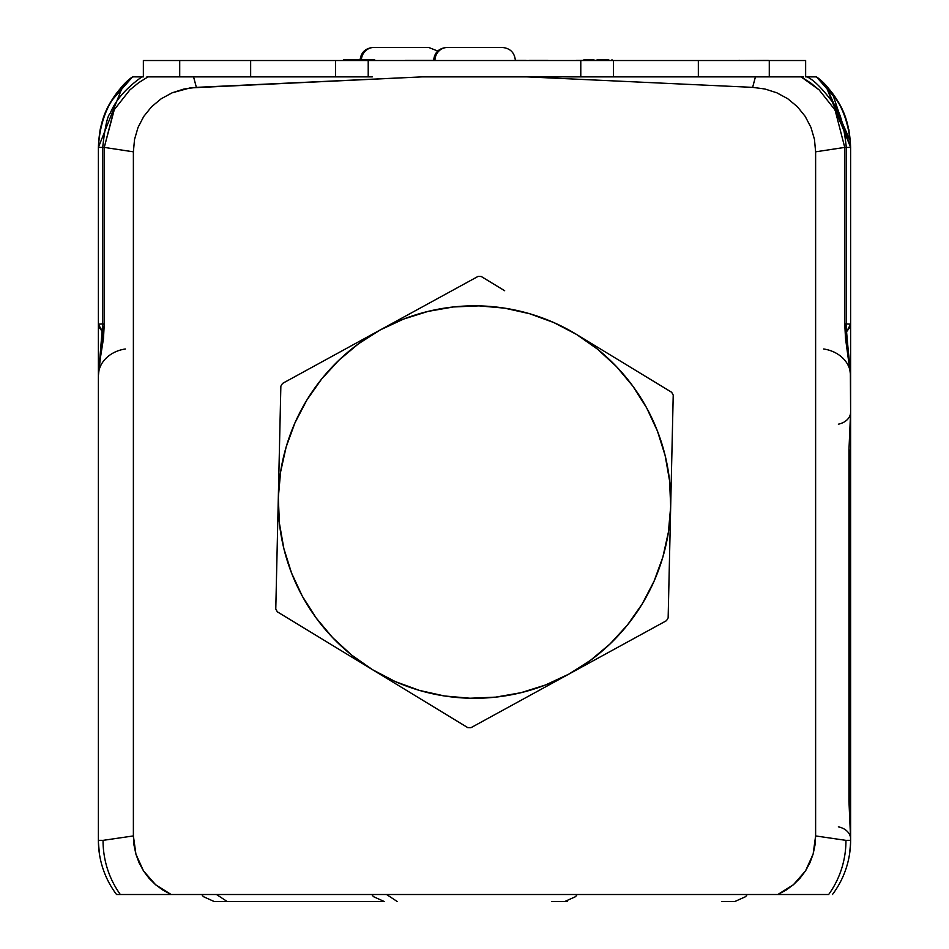 <?xml version="1.0" encoding="UTF-8"?>
<svg xmlns="http://www.w3.org/2000/svg" width="949" height="949" viewBox="0 0 949 949"><rect width="100%" height="100%" fill="white"/><g stroke="black" fill="none" stroke-linecap="round" stroke-linejoin="round"><path stroke-width="1.42" d="M850.612 386.587L850.612 324.167L846.306 323.917L850.612 324.167L849.711 327.63L846.532 331.77L850.612 324.167L850.612 147.439L846.306 147.439L850.612 147.439L850.612 364.63M823.661 348.983A32.705 27.118 180 0 1 850.612 375.674A32.705 27.118 -0 0 0 823.661 348.983M850.328 368.734L850.612 412.115L848.964 449.731L848.964 801.312L850.612 838.916A16.358 12.467 -0 0 0 838.347 826.852A16.358 12.467 180 0 1 850.612 838.916L848.964 801.312L850.612 801.312L849.189 801.312L850.612 840.316L850.612 449.731L850.612 840.316L850.577 843.08L850.612 840.316L845.95 840.363L850.612 840.316A89.941 89.941 0 0 1 832.451 894.516A89.941 89.941 0 0 0 850.612 840.316L850.458 845.547M845.606 324.261L844.752 323.906L850.34 368.912C848.276 353.93 845.334 318.508 846.306 324.843L846.306 324.048L844.74 324.048L845.737 323.977M835.191 110.464L844.74 147.403L846.306 147.403L844.74 147.403L844.74 323.906L846.283 324.012L844.74 323.965M850.612 449.731L850.612 412.115L848.964 449.731L850.612 412.115A16.358 12.467 -0 0 1 838.347 424.179A16.358 12.467 180 0 0 850.612 412.115L850.612 375.674L845.512 338.366L844.74 323.906L846.152 324M850.541 843.744L849.569 853.981L850.553 843.72M849.758 852.7L850.577 843.092L849.758 852.7M814.622 76.881L816.448 76.881A89.941 89.941 0 0 1 845.642 117.973M814.752 76.881L816.448 76.881L837.73 101.045C845.678 113.394 849.972 128.862 850.612 147.439C848.94 117.213 837.564 93.702 816.448 76.881C824.479 82.148 832.866 92.599 841.609 108.222L845.606 117.842M848.762 129.289L849.082 130.95M812.237 76.881L813.329 76.881M776.804 76.881L773.174 76.881M850.612 147.403L832.332 93.097M825.808 85.41L850.399 141.235M801.454 76.881L803.613 76.881L801.454 76.881M850.612 147.439L825.594 85.196M815.381 76.881L812.368 76.881L815.381 76.881M789.141 76.881L788.441 76.881M645.225 76.881L628.689 76.881M695.664 76.881L623.932 76.881M766.128 76.881L775.95 76.881M736.531 76.881L757.599 76.881M840.85 123.465L834.669 109.515L819.153 89.906L810.707 82.966L801.11 76.881L819.082 89.835M777.065 76.881L779.948 76.881M788.512 76.881L792.652 76.881M798.761 76.881L800.327 76.881M102.694 324.072L104.26 323.906L102.694 324.072L98.388 375.674A32.705 27.118 180 0 1 125.339 348.983A32.705 27.118 0 0 0 98.388 375.674L98.388 840.316A89.941 89.941 0 0 0 116.549 894.516L171.164 894.516L155.624 884.753L143.524 870.945L135.932 854.207L134.011 845.179L133.382 835.927L133.382 151.828L134.533 139.444L138.02 127.463L143.738 116.466L151.579 106.751L161.128 98.815L172.089 92.836L190.108 87.913L421.973 76.881L586.921 76.881L527.027 76.881L752.64 87.355L755.428 76.881L586.921 76.881L801.11 76.881L755.428 76.881L752.64 87.355L764.977 89.004L776.851 92.812L787.753 98.732L797.362 106.691L805.167 116.336L810.956 127.403L814.456 139.337L815.618 151.828L844.74 147.403L815.618 151.828L815.618 835.927L845.95 840.363L815.618 835.927L814.989 845.12L813.103 854.112L805.547 870.85L793.447 884.693L777.836 894.516L828.655 894.516A89.941 86.525 -92 0 0 845.95 840.363A89.941 86.525 88 0 1 828.655 894.516L821.087 894.516M844.74 323.906L844.74 147.403M848.964 801.312L848.964 449.731M849.723 852.926L849.841 852.072M849.984 850.956L850.589 842.427M813.163 853.886L815.618 835.927L815.618 151.828L814.456 139.337L810.956 127.403L805.167 116.336L797.362 106.691L787.753 98.732L776.851 92.812L764.977 89.004L752.64 87.355L527.027 76.881L421.973 76.881L196.36 87.355L193.572 76.881L147.961 76.881L193.572 76.881L196.36 87.355L183.94 89.016L172.089 92.836L161.128 98.815L151.579 106.751L143.738 116.466L138.02 127.463L134.533 139.444L133.382 151.828L104.26 147.403L113.856 110.416M805.831 870.399L805.381 871.099M143.607 871.087L149.04 878.264L155.624 884.753L163.038 890.186L171.164 894.516L120.345 894.516A89.941 86.525 -88 0 1 103.05 840.363L98.388 840.316L103.05 840.363A89.941 86.525 92 0 0 120.345 894.516L116.549 894.516A89.941 89.941 0 0 1 98.388 840.316L98.388 375.674L104.26 323.906L104.26 147.403L102.694 147.403L104.26 147.403L104.26 323.906L103.394 324.261M816.816 894.516L798.311 894.516M795.001 894.516L792.818 894.516M785.523 894.516L171.164 894.516L777.836 894.516L786.021 890.15L793.447 884.693L799.995 878.228L805.547 870.85L809.912 862.795L813.103 854.112M845.95 840.363L815.618 835.927M805.642 76.881L805.642 60.534L805.642 76.881L807.101 76.881C813.815 79.977 822.439 88.625 833.032 102.812C839.462 109.562 843.886 124.426 846.306 147.403L846.306 324.072M807.813 76.881L812.368 76.881M100.997 324.012L102.694 323.87M98.613 325.898L102.468 331.77L99.289 327.63L98.388 324.167L102.694 323.917M98.921 326.824L102.468 331.77L98.388 324.167L98.388 386.587M103.358 117.961A89.941 89.941 0 0 1 132.552 76.881L132.552 76.881A89.941 89.941 0 0 0 103.346 118.008M103.417 117.771L107.379 108.233C116.086 92.658 124.473 82.195 132.552 76.881L133.619 76.881L132.552 76.881L111.27 101.045C103.322 113.394 99.028 128.862 98.388 147.439C100.06 117.213 111.436 93.702 132.552 76.881C111.436 93.702 100.06 117.213 98.388 147.439L102.694 147.439L98.388 147.439L98.388 364.63M99.859 131.27L100.475 128.162M122.99 85.624L98.388 147.439L98.388 324.167M159.978 76.881L159.29 76.881M135.671 76.881L136.775 76.881M134.355 76.881L133.619 76.881M135.482 76.881L141.187 76.881M178.044 76.881L172.801 76.881M156.182 76.881L160.571 76.881M147.581 76.881L146.905 76.881M102.694 324.012L102.694 147.403C105.007 126.81 107.534 115.434 110.25 113.263C115.398 100.369 125.944 88.245 141.887 76.881L136.632 76.881M253.336 76.881L325.033 76.881M320.311 76.881L303.834 76.881M172.659 76.881L182.552 76.881M191.401 76.881L212.469 76.881M148.352 76.881L151.01 76.881M153.335 76.881L155.126 76.881M169.207 76.881L171.662 76.881M102.741 324.012L104.26 323.906L103.488 338.366L98.672 368.734M98.637 840.316A16.358 11.566 -1.3 0 0 98.411 842.427L99.431 853.981L98.459 843.791M98.66 847.243L99.016 850.968M147.961 76.881L138.601 82.753L129.906 89.858L114.283 109.657L104.26 147.403L133.382 151.828L133.382 835.927L103.05 840.363M372.293 76.881L193.572 76.881L372.293 76.881M141.911 76.881L143.358 76.881L143.358 60.534L143.358 76.881M135.897 854.112L139.1 862.831L143.524 870.945M153.999 894.516L150.689 894.516M132.184 894.516L127.913 894.516M828.655 894.516L777.836 894.516M133.382 835.927L135.932 854.207M543.896 687.776L568.712 674.193A196.229 196.229 0 0 1 372.53 669.709L467.75 727.622A225.672 225.672 0 0 0 470.965 727.693L543.896 687.776L470.965 727.693A225.672 225.672 0 0 1 467.75 727.622L372.53 669.709L395.294 681.584L419.399 690.398L444.452 695.973L470.028 698.239L495.675 697.135L520.954 692.711L545.438 685.012L568.712 674.193L543.896 687.776M666.471 620.682L568.712 674.193L666.471 620.682A225.672 225.672 0 0 0 668.143 617.941L670.682 506.529A196.229 196.229 0 0 1 568.712 674.193L590.373 660.421L610.053 643.944L627.419 625.035L642.165 604.015L654.039 581.263L662.841 557.158L668.416 532.092L670.682 506.529L668.143 617.941A225.672 225.672 0 0 1 666.471 620.682M673.221 395.116L670.682 506.529L673.221 395.116A225.672 225.672 0 0 0 671.678 392.305A225.672 225.672 0 0 1 673.221 395.116M504.666 290.726L481.25 276.491A225.672 225.672 0 0 0 478.035 276.42L380.288 329.92A196.229 196.229 0 0 1 576.47 334.392L671.678 392.305L576.47 334.392A196.229 196.229 0 0 1 670.682 506.529L669.591 480.882L665.154 455.603L657.455 431.119L646.637 407.845L632.864 386.172L616.387 366.504L597.479 349.137L576.47 334.392L553.706 322.518L529.601 313.716L504.548 308.14L478.972 305.875L453.325 306.966L428.046 311.402L403.562 319.089L380.288 329.92L282.529 383.42A225.672 225.672 0 0 0 280.857 386.172L278.318 497.584A196.229 196.229 0 0 1 380.288 329.92L478.035 276.42A225.672 225.672 0 0 1 481.25 276.491L504.666 290.726M275.779 608.985L280.857 386.172A225.672 225.672 0 0 1 282.529 383.42L380.288 329.92L358.627 343.692L338.947 360.169L321.581 379.078L306.835 400.087L294.961 422.839L286.159 446.955L280.584 472.009L278.318 497.584L279.409 523.219L283.846 548.51L291.545 572.994L302.363 596.269L316.136 617.929L332.613 637.609L351.521 654.976L372.53 669.709A196.229 196.229 0 0 1 278.318 497.584L275.779 608.985A225.672 225.672 0 0 0 277.322 611.808L372.53 669.709L277.322 611.808A225.672 225.672 0 0 1 275.779 608.985M526.066 60.534L515.378 60.368L526.066 60.368M411.095 60.534L405.282 60.368L411.095 60.368M536.968 60.534L547.988 60.368L534.062 60.368M533.658 60.368L545.011 60.368L533.658 60.368M368.212 76.881L368.212 60.534L335.507 60.534L335.507 76.881L335.507 60.534L384.559 60.534L368.212 60.534L368.212 76.881M329.422 60.534L179.717 60.534L250.655 60.534L250.655 76.881L250.655 60.534L335.507 60.534M179.717 60.534L179.717 76.881L179.717 60.534L143.358 60.534L179.717 60.534M364.641 60.534L364.641 59.716L364.641 60.534M364.641 59.716L343.408 59.716L374.653 59.716L364.641 59.716L374.653 59.716L374.653 60.534M361.439 59.716L349.505 59.716L361.439 59.716M580.788 76.881L580.788 60.534L384.559 60.534L580.788 60.534L580.788 76.881M613.493 60.534L613.493 76.881L613.493 60.534L580.788 60.534L698.345 60.534L698.345 76.881L698.345 60.534L769.283 60.534L769.283 76.881L769.283 60.534L805.642 60.534L615.023 60.534M578.131 60.368L576.375 60.534M601.227 60.368L577.004 60.368L601.524 60.534M768.263 60.534L739.651 60.534M768.263 60.368L738.915 60.534M583.92 60.368L583.92 59.716L593.932 59.716L593.932 60.368M584.999 59.716L593.884 59.716M608.76 59.716L597.135 59.716L608.76 59.716M603.089 60.534L603.089 59.716M611.963 59.716L611.963 60.534M739.651 60.368L738.915 60.368M576.506 60.368L577.324 60.368M601.547 60.368L600.693 60.368M410.644 60.368L409.695 60.368L410.644 60.368M412.507 60.368L433.622 60.368M411.736 60.368L425.662 60.368M428.379 60.368L427.679 60.368L428.379 60.368M529.495 60.368L534.939 60.368L529.495 60.368M502.151 47.45L447.608 47.45A13.084 12.657 90 0 0 434.95 60.534A13.084 12.657 -90 0 1 447.608 47.45L446.754 47.45M499.506 47.45L502.246 47.45M502.045 47.45L447.608 47.45M428.568 47.45L374.025 47.45A13.084 12.657 90 0 0 361.367 60.534A13.084 12.657 -90 0 1 374.025 47.45L373.159 47.45C365.187 48.245 360.822 52.61 360.027 60.534M425.911 47.45L428.663 47.45M428.45 47.45L374.025 47.45M386.587 894.516L397.263 901.55L386.587 894.516M216.526 894.516L227.191 901.55L216.526 894.516M566.114 901.479L567.324 901.55L566.114 901.479M850.34 368.912L850.612 375.674M849.746 852.724L849.829 852.119L849.746 852.724M849.96 851.099L850.126 849.699M849.189 449.731L849.189 801.312M98.66 368.912L98.388 375.674M98.411 842.427L98.459 843.815L98.411 842.427M515.378 60.534C514.583 52.61 510.23 48.245 502.294 47.45M433.622 60.534C434.417 52.61 438.77 48.245 446.706 47.45M437.703 51.032L428.711 47.45M564.679 901.55L575.58 896.651L577.146 894.516M551.737 901.55L564.691 901.55M381.676 901.55L227.191 901.55L384.321 901.55L373.42 896.651L371.854 894.516M201.793 894.516L203.359 896.651L214.249 901.55L227.191 901.55M731.952 901.55L734.751 901.55L745.641 896.651L747.207 894.516M721.809 901.55L734.751 901.55"/></g></svg>
